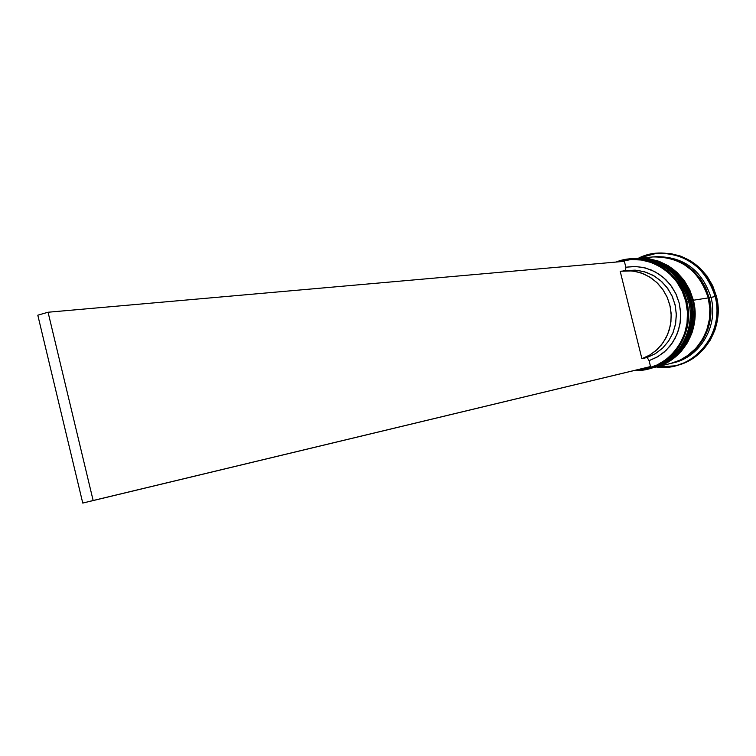 <?xml version="1.0" encoding="UTF-8"?>
<svg xmlns="http://www.w3.org/2000/svg" width="756" height="756" viewBox="0 0 756 756"><rect width="100%" height="100%" fill="white"/><g stroke="black" fill="none" stroke-linecap="round" stroke-linejoin="round"><path stroke-width="1.13" d="M657.144 265.025L667.765 271.432L675.873 279.276M688.499 301.058L689.661 300.812C687.081 285.466 667.813 256.482 632.98 258.647C661.396 258.41 680.287 272.462 689.661 300.812L689.859 300.775C680.485 272.434 661.595 258.391 633.188 258.628C668.02 256.464 687.28 285.437 689.859 300.775L689.661 300.812C697.561 329.928 678.765 362.228 650.878 368.295L650.255 368.437L650.878 368.295C689.037 358.079 695.794 316.424 689.661 300.812L688.499 301.058M689.935 300.765C680.608 272.472 661.689 258.42 633.188 258.628L633.084 258.637M650.982 368.266L651.086 368.238C678.964 362.181 697.76 329.89 689.859 300.775L689.935 300.784C697.816 329.796 679.086 362.143 651.086 368.238L650.255 368.437M689.859 300.775C695.992 316.395 689.226 358.032 651.086 368.238M691.447 300.605L692.609 300.349C690.039 285.078 670.846 256.218 636.136 258.382C664.448 258.136 683.273 272.122 692.609 300.349L692.798 300.321C683.471 272.103 664.656 258.117 636.354 258.363C671.054 256.208 690.228 285.05 692.798 300.321L692.609 300.349C700.472 329.342 681.751 361.5 653.968 367.539L653.354 367.69L653.968 367.539C691.976 357.371 698.714 315.904 692.609 300.349L691.447 300.605M692.808 300.349L692.874 300.321C683.585 272.132 664.741 258.146 636.354 258.363L636.25 258.372M654.072 367.52L654.176 367.492C681.95 361.453 700.661 329.304 692.798 300.321C698.913 315.866 692.175 357.323 654.176 367.492L653.345 367.69M686.656 356.35L697.202 347.221L703.25 338.792L707.578 329.247L710.016 318.966L710.442 308.363L708.863 297.845L705.32 287.838L699.962 278.718L693.006 270.865L684.738 264.572L675.467 260.083L670.695 258.59L675.637 260.14L684.577 264.477L695.218 273.039L700.443 279.389L704.318 285.806L708.06 294.982L708.863 297.845L708.268 297.996L708.863 297.845C712.832 311.217 711.481 339.425 686.684 356.331M630.74 258.854C659.629 258.136 678.869 272.179 688.48 300.992L685.834 301.474C694.953 334.284 669.306 369.779 637.157 369.816L647.533 368.38L657.304 364.883L666.225 359.431L673.927 352.239L680.116 343.564L684.549 333.755L687.024 323.19L687.469 312.285L685.834 301.474L682.205 291.173L676.714 281.799L669.589 273.719L661.103 267.246L651.615 262.625L641.485 260.017L631.109 259.535L618.635 261.831C646.106 252.306 679.02 271.432 685.834 301.474L686.694 301.275C679.606 269.769 644.207 250.463 616.017 262.058L629.786 258.921C658.306 258.684 677.282 272.793 686.694 301.275L688.48 300.992C679.086 272.595 660.168 258.514 631.704 258.76L629.786 258.921M634.35 258.533C662.936 258.032 681.969 272.037 691.428 300.529C682.082 272.255 663.229 258.24 634.879 258.486L633.944 258.571M654.961 256.775C683.027 256.038 701.719 269.608 711.027 297.477L715.148 296.513C707.578 262.549 667.85 243.082 638.499 258.174L656.955 253.213C686.155 253.071 705.556 267.501 715.148 296.513L716.423 296.314C706.851 267.359 687.487 252.958 658.344 253.099L656.955 253.213M633.49 258.609L645.766 258.958L655.981 261.576L665.535 266.225L674.078 272.746L681.26 280.882L686.788 290.323L690.445 300.69L691.428 300.529L690.445 300.69C698.336 329.767 679.568 362.029 651.71 368.096L661.698 364.534L670.676 359.043L678.444 351.795L684.69 343.063L689.151 333.188L691.655 322.557L692.09 311.576L690.445 300.69C681.09 272.368 662.209 258.335 633.821 258.58L633.509 258.609M670.515 363.523L680.135 360.083L688.914 354.734L696.503 347.675L702.598 339.17L706.964 329.55L709.412 319.193L709.846 308.505L708.249 297.911L693.384 300.226L689.746 289.907L684.237 280.514L677.083 272.415L668.578 265.923L659.052 261.292L648.884 258.684L636.977 258.306C665.261 258.061 684.067 272.037 693.384 300.226L708.249 297.911C699.12 270.346 680.693 256.69 652.967 256.936L637.1 258.297M653.968 256.851C681.657 256.605 700.065 270.242 709.175 297.76L711.027 297.477C701.946 270.034 683.585 256.435 655.953 256.681L654.082 256.842M624.371 261.321L625.836 267.208L634.435 266.462L643.044 267.416L651.379 270.024L659.128 274.22L666.017 279.843L671.791 286.713L676.261 294.585L679.247 303.165L680.636 312.162L680.4 321.243L678.529 330.089L675.099 338.376L670.241 345.823L664.137 352.154L656.983 357.153L649.064 360.659L650.529 366.565L644.036 368.163L650.529 366.565L649.064 360.659L658.06 356.53L665.998 350.472L672.49 342.751L677.244 333.727L680.031 323.804L680.702 313.456L679.247 303.165L675.713 293.404L670.27 284.643L663.182 277.272L654.781 271.64L645.473 267.993L635.673 266.499L625.836 267.208L625.618 270.591L625.836 267.208L624.371 261.321L48.063 312.237L93.149 500.51L650.529 366.565L82.763 503.071L644.036 368.163L82.763 503.071L37.8 315.195L82.763 503.071L93.149 500.51L48.063 312.237L37.8 315.195L48.063 312.237L624.371 261.321M658.221 253.109L670.374 253.506L680.901 256.18L690.757 260.952L699.565 267.633L706.964 275.987L712.662 285.673L716.423 296.314L718.115 307.494L717.652 318.767L715.063 329.692L710.451 339.841L704.006 348.809L695.992 356.256L686.722 361.888L676.686 365.488M675.344 365.819L676.696 365.488C705.291 359.119 724.513 326.072 716.423 296.314L715.148 296.513C723.246 326.327 703.987 359.44 675.344 365.819L656.265 366.981C692.515 372.774 725.694 333.727 715.148 296.513L709.175 297.76C716.858 326.025 698.535 357.408 671.347 363.324L681.099 359.847L689.869 354.507L697.448 347.458L703.534 338.962L707.89 329.361L710.338 319.023L710.772 308.344L709.175 297.76L705.613 287.686L700.226 278.52L693.233 270.61L684.898 264.279L675.58 259.762L665.62 257.22L653.458 256.898M671.366 363.315L673.294 362.852C700.415 356.945 718.691 325.656 711.027 297.477C718.805 326.025 699.905 357.673 672.32 363.078M654.932 367.312L664.741 363.797L673.69 358.335L681.421 351.115L687.639 342.421L692.09 332.593L694.584 321.999L695.019 311.066L693.384 300.226C701.247 329.181 682.536 361.311 654.79 367.34L670.374 363.56C697.59 357.635 715.941 326.214 708.249 297.911L704.677 287.819L699.281 278.633L692.279 270.724L683.944 264.373L674.607 259.847L664.637 257.305L654.422 256.832M651.719 368.087L652.74 367.841C680.561 361.793 699.309 329.569 691.428 300.529C699.376 329.767 680.296 362.171 652.22 367.964M647.769 369.051L634.426 370.478C668.077 372.481 696.314 335.664 686.694 301.275C694.622 330.523 675.76 362.965 647.769 369.051L649.64 368.597C677.565 362.521 696.389 330.164 688.48 300.992C696.503 330.523 677.083 363.22 648.705 368.815M626.034 270.639L635.116 270.138L644.131 271.65L652.683 275.118L660.366 280.4L666.839 287.261L671.791 295.379L674.995 304.394L676.308 313.882L675.656 323.417L673.086 332.555L668.71 340.88L662.738 348.015L655.443 353.628L647.174 357.484L649.064 360.659L647.174 357.484L655.282 353.732L662.454 348.289L668.38 341.381L672.783 333.301L675.477 324.418L676.337 315.11L675.316 305.783L672.462 296.862L667.917 288.726L661.859 281.742L654.573 276.205L646.371 272.349L637.629 270.355L623.502 270.809M641.901 358.684L647.174 357.484L641.901 358.684L620.185 271.262L632.29 270.903L641.088 272.916L649.338 276.79L656.671 282.375L662.766 289.416L667.359 297.609L670.222 306.605L671.252 315.989L670.383 325.373L667.68 334.322L663.239 342.459L657.285 349.414L650.065 354.904L641.901 358.684L620.185 271.262L628.198 270.62L636.212 271.555L643.961 274.022L651.162 277.962L657.559 283.226L662.927 289.633L667.075 296.976L669.844 304.97L671.148 313.353L670.941 321.81L669.221 330.06L666.055 337.79L661.557 344.745L655.887 350.671L649.262 355.367L641.901 358.684M633.188 258.628L632.337 258.703M636.354 258.363L635.512 258.439M692.874 300.321C700.727 329.21 682.063 361.415 654.176 367.492"/></g></svg>
